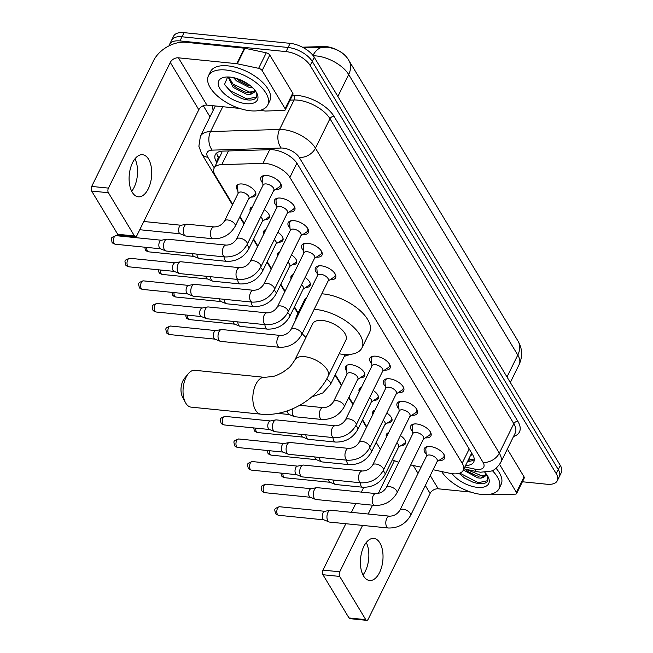 <?xml version="1.0" encoding="UTF-8"?>
<svg xmlns="http://www.w3.org/2000/svg" width="653" height="653" viewBox="0 0 653 653"><rect width="100%" height="100%" fill="white"/><g stroke="black" fill="none" stroke-linecap="round" stroke-linejoin="round"><path stroke-width="0.98" d="M237.839 190.537A10.579 5.175 26.2 0 1 236.655 185.86A10.579 5.175 26.2 0 1 242.206 183.999A10.579 5.175 26.2 0 1 252.401 188.439A10.579 5.175 26.2 0 1 255.633 195.198A10.579 5.175 26.2 0 1 251.201 197.116M250.295 211.131A10.579 5.175 26.2 0 1 250.27 208.446A10.579 5.175 26.2 0 1 252.409 206.821M263.91 233.725A10.579 5.175 26.2 0 1 263.885 231.031A10.579 5.175 26.2 0 1 266.032 229.415M277.525 256.311A10.579 5.175 26.2 0 1 277.501 253.625A10.579 5.175 26.2 0 1 279.647 252.001M291.14 278.896A10.579 5.175 26.2 0 1 291.124 276.211A10.579 5.175 26.2 0 1 293.262 274.595M346.776 371.247A10.579 5.175 26.2 0 1 345.592 366.57A10.579 5.175 26.2 0 1 351.151 364.717A10.579 5.175 26.2 0 1 361.338 369.149A10.579 5.175 26.2 0 1 364.57 375.908A10.579 5.175 26.2 0 1 360.138 377.826M359.232 391.841A10.579 5.175 26.2 0 1 359.207 389.155A10.579 5.175 26.2 0 1 361.354 387.539M372.847 414.435A10.579 5.175 26.2 0 1 372.822 411.749A10.579 5.175 26.2 0 1 374.969 410.125M386.462 437.02A10.579 5.175 26.2 0 1 386.445 434.335A10.579 5.175 26.2 0 1 388.584 432.71M262.8 183.134A11.248 5.51 26.2 0 1 260.955 177.461A11.248 5.51 26.2 0 1 266.865 175.486A11.248 5.51 26.2 0 1 277.705 180.204A11.248 5.51 26.2 0 1 281.141 187.395A11.248 5.51 26.2 0 1 275.517 189.394M276.415 205.728A11.248 5.51 26.2 0 1 274.57 200.047A11.248 5.51 26.2 0 1 280.48 198.079A11.248 5.51 26.2 0 1 291.32 202.797A11.248 5.51 26.2 0 1 294.756 209.988A11.248 5.51 26.2 0 1 289.132 211.98M290.038 228.313A11.248 5.51 26.2 0 1 288.185 222.64A11.248 5.51 26.2 0 1 294.095 220.665A11.248 5.51 26.2 0 1 304.943 225.383A11.248 5.51 26.2 0 1 308.379 232.574A11.248 5.51 26.2 0 1 302.755 234.574M303.653 250.907A11.248 5.51 26.2 0 1 301.8 245.226A11.248 5.51 26.2 0 1 307.718 243.259A11.248 5.51 26.2 0 1 318.558 247.977A11.248 5.51 26.2 0 1 321.994 255.16A11.248 5.51 26.2 0 1 316.37 257.16M317.268 273.493A11.248 5.51 26.2 0 1 315.423 267.82A11.248 5.51 26.2 0 1 321.333 265.844A11.248 5.51 26.2 0 1 332.173 270.562A11.248 5.51 26.2 0 1 335.609 277.754A11.248 5.51 26.2 0 1 329.985 279.753M371.737 363.852A11.248 5.51 26.2 0 1 369.892 358.171A11.248 5.51 26.2 0 1 375.801 356.203A11.248 5.51 26.2 0 1 386.641 360.921A11.248 5.51 26.2 0 1 390.078 368.104A11.248 5.51 26.2 0 1 384.454 370.104M385.36 386.437A11.248 5.51 26.2 0 1 383.507 380.764A11.248 5.51 26.2 0 1 389.417 378.789A11.248 5.51 26.2 0 1 400.265 383.507A11.248 5.51 26.2 0 1 403.701 390.698A11.248 5.51 26.2 0 1 398.077 392.698M398.975 409.023A11.248 5.51 26.2 0 1 397.122 403.35A11.248 5.51 26.2 0 1 403.04 401.375A11.248 5.51 26.2 0 1 413.88 406.093A11.248 5.51 26.2 0 1 417.316 413.284A11.248 5.51 26.2 0 1 411.692 415.284M412.59 431.617A11.248 5.51 26.2 0 1 410.745 425.936A11.248 5.51 26.2 0 1 416.655 423.968A11.248 5.51 26.2 0 1 427.495 428.686A11.248 5.51 26.2 0 1 430.931 435.877A11.248 5.51 26.2 0 1 425.307 437.869M426.205 454.202A11.248 5.51 26.2 0 1 424.36 448.529A11.248 5.51 26.2 0 1 430.27 446.554A11.248 5.51 26.2 0 1 441.118 451.272A11.248 5.51 26.2 0 1 444.554 458.463A11.248 5.51 26.2 0 1 438.93 460.463M433.102 469.727L449.786 473.278A19.827 9.705 -153.8 0 0 452.807 473.76A19.827 9.705 -153.8 0 0 463.222 470.282A19.827 9.705 -153.8 0 0 462.185 463.214L289.883 177.404A19.827 9.705 -153.8 0 0 262.963 163.372L221.767 164.621A19.827 9.705 -153.8 0 0 214.143 168.205A19.827 9.705 -153.8 0 0 215.18 175.273L232.713 204.348M471.368 452.57A19.827 9.705 26.2 0 1 470.862 454.766L463.222 470.282M348.465 59.831L348.057 59.162A17.851 8.734 -153.8 0 0 323.831 46.534L302.429 47.187M410.713 464.96L421.095 467.173M392.396 459.671A19.827 9.705 -153.8 0 0 398.771 462.275M240.01 216.461L244.23 223.457M253.625 239.047L257.845 246.042M267.248 261.641L271.46 268.636M280.863 284.226L285.083 291.222M294.479 306.812L298.143 312.893M335.332 374.585L341.65 385.058M348.947 397.171L353.167 404.166M362.57 419.765L366.782 426.76M376.185 442.35L380.405 449.346M386.805 413.023A10.579 5.175 26.2 0 1 391.808 421.087A10.579 5.175 26.2 0 1 387.376 423.005M373.181 390.437A10.579 5.175 26.2 0 1 378.185 398.493A10.579 5.175 26.2 0 1 373.753 400.411M350.008 354.383A10.579 5.175 26.2 0 1 346.523 355.232M305.098 277.492A10.579 5.175 26.2 0 1 310.102 285.549A10.579 5.175 26.2 0 1 305.669 287.467M291.483 254.899A10.579 5.175 26.2 0 1 296.486 262.963A10.579 5.175 26.2 0 1 292.054 264.881M277.86 232.313A10.579 5.175 26.2 0 1 282.863 240.377A10.579 5.175 26.2 0 1 278.431 242.287M264.245 209.719A10.579 5.175 26.2 0 1 269.248 217.784A10.579 5.175 26.2 0 1 264.816 219.702M400.42 435.616A10.579 5.175 26.2 0 1 405.423 443.673A10.579 5.175 26.2 0 1 400.991 445.591M169.119 45.792A19.827 9.705 26.2 0 1 169.56 44.404A19.827 9.705 26.2 0 1 179.975 40.927L286.063 51.611L288.095 47.481A19.827 9.705 26.2 0 1 312.224 61.398L558.274 469.548A19.827 9.705 26.2 0 1 559.311 476.617A19.827 9.705 26.2 0 0 558.274 469.548L312.224 61.398A19.827 9.705 26.2 0 0 288.095 47.481L182.016 36.788L288.095 47.481L290.136 43.343A19.827 9.705 26.2 0 1 314.256 57.26L560.307 465.409A19.827 9.705 26.2 0 1 561.351 472.478L557.278 480.755A19.827 9.705 26.2 0 1 546.863 484.232L522.4 481.767M169.56 44.404L171.592 40.266A19.827 9.705 26.2 0 1 182.016 36.788A19.827 9.705 26.2 0 0 171.592 40.266L173.633 36.127A19.827 9.705 26.2 0 1 184.048 32.65L290.136 43.343M465.581 465.491A19.827 9.705 -153.8 0 0 473.776 461.9A19.827 9.705 -153.8 0 0 472.731 454.831L297.229 163.707A19.827 9.705 -153.8 0 0 270.309 149.676L222.934 151.112A19.827 9.705 -153.8 0 0 215.31 154.696A19.827 9.705 -153.8 0 0 216.355 161.764L216.878 162.646M474.282 459.573A19.827 9.705 26.2 0 1 467.621 461.353M286.063 51.611A19.827 9.705 26.2 0 1 310.191 65.537L556.234 473.686A19.827 9.705 26.2 0 1 557.278 480.755M209.988 116.814L203.303 105.721M218.918 158.508L218.388 157.626A19.827 9.705 26.2 0 1 216.837 152.884M492.28 470.576A33.05 16.178 26.2 0 1 499.055 488.664A33.05 16.178 26.2 0 1 481.685 494.46A33.05 16.178 26.2 0 1 441.657 471.548M496.06 468.307A33.05 16.178 26.2 0 1 501.088 484.526L499.055 488.664M484.828 472.323A21.549 10.546 26.2 0 1 488.011 476.641A21.549 10.546 26.2 0 1 477.408 487.367A21.549 10.546 26.2 0 1 452.162 473.686M459.075 473.36L464.618 478.061L473.245 482.338L477.449 483.408C482.477 484.2 485.84 483.498 487.546 481.31L487.456 475.678M464.895 469.074L468.381 471.85L475.71 475.515L478.429 476.217L485.554 474.976M463.361 470.005L477.621 477.857L480.518 478.143A14.937 7.314 26.2 0 0 485.342 475.498A14.937 7.314 26.2 0 0 485.701 473.303M487.171 475.229L480.518 478.143M468.021 471.605L476.151 475.653M464.463 477.955L473.254 482.338M466.438 469.401L483.024 476.339M459.81 473.115L478.306 482.714L487.856 480.632M366.26 542.512A21.149 11.174 -84.2 0 1 362.995 574.958M363.566 576.003A21.149 11.174 95.8 0 0 369.59 580.501A21.149 11.174 95.8 0 0 381.67 566.886A21.149 11.174 95.8 0 0 379.858 542.904A21.149 11.174 95.8 0 0 373.834 538.407A21.149 11.174 95.8 0 0 361.754 552.022A21.149 11.174 95.8 0 0 363.566 576.003M499.61 464.479L516.425 492.378L524.057 476.861A3.306 1.616 26.2 0 1 524.237 478.037L516.596 493.554A3.306 1.616 -153.8 0 0 516.425 492.378M507.332 449.109L524.057 476.861M366.692 620.35L349.943 618.66A3.306 1.747 -84.2 0 1 349.004 617.958L365.753 619.648A3.306 1.747 95.8 0 0 366.692 620.35A3.306 1.747 95.8 0 0 368.259 619.101L430.098 493.415A6.612 4.587 148.9 0 1 438.228 488.803L470.829 492.093M322.949 574.738A3.306 1.747 -84.2 0 1 322.99 570.118L339.74 571.799A3.306 1.747 95.8 0 0 339.699 576.428L322.949 574.738L349.004 617.958M363.737 487.318L361.37 492.117M355.771 503.512L351.428 512.327M345.821 523.722L322.99 570.118M339.699 576.428L365.753 619.648M339.74 571.799L362.57 525.412M368.178 514.017L372.52 505.193M378.307 493.431L394.436 460.651M490.901 494.109L496.615 494.688A3.306 1.616 -153.8 0 0 497.08 494.705L515.331 494.15A3.306 1.616 -153.8 0 0 516.596 493.554M225.807 70.002A33.05 16.178 26.2 0 1 257.657 83.862A33.05 16.178 26.2 0 1 267.754 104.978A33.05 16.178 26.2 0 1 250.385 110.773A33.05 16.178 26.2 0 1 218.535 96.922A33.05 16.178 26.2 0 1 208.446 75.797A33.05 16.178 26.2 0 1 225.807 70.002M208.446 75.797L210.478 71.659A33.05 16.178 26.2 0 1 227.84 65.863A33.05 16.178 26.2 0 1 259.698 79.723A33.05 16.178 26.2 0 1 269.787 100.848L267.754 104.978M246.108 103.68A21.549 10.546 26.2 0 1 221.424 90.726A21.549 10.546 26.2 0 1 224.705 77.201A21.549 10.546 26.2 0 1 230.085 77.095A21.549 10.546 26.2 0 1 256.711 92.955A21.549 10.546 26.2 0 1 246.108 103.68M227.644 76.972L224.518 84.441L233.317 94.375L241.945 98.652L246.148 99.721C251.176 100.513 254.548 99.811 256.245 97.623L256.156 91.991M228.811 76.997L233.97 85.731L237.08 88.163L244.41 91.828L247.136 92.53L254.254 91.289M228.158 76.981L233.162 87.371L246.328 94.171L249.217 94.456A14.937 7.314 26.2 0 0 254.05 91.812A14.937 7.314 26.2 0 0 254.409 89.616M236.394 78.401L240.312 81.592L247.642 85.257L250.719 86.025M233.513 77.65L236.394 80.801L249.56 87.608L252.784 87.877M255.87 91.542L249.217 94.456M239.953 81.347L248.083 85.404M236.721 87.918L244.851 91.967M233.162 94.269L241.953 98.652M238.149 78.98L249.168 84.817M230.264 81.323L232.901 83.919L250.238 92.457L251.723 92.661M224.526 84.474L229.668 90.489L247.005 99.027L256.564 96.946M185.428 402.517L182.522 397.024A11.901 6.285 -84.2 0 1 184.391 378.495L188.325 373.696A18.504 9.779 95.8 0 0 185.428 402.517A18.504 9.779 95.8 0 0 185.811 403.203A18.504 9.779 95.8 0 0 191.076 407.129L260.874 414.165A18.504 9.779 -84.2 0 1 255.601 410.231A18.504 9.779 -84.2 0 1 254.009 389.245A18.504 9.779 -84.2 0 1 264.579 377.336L194.79 370.3A18.504 9.779 95.8 0 0 188.325 373.696M294.895 359.917A18.504 9.06 -153.8 0 1 304.616 356.677A18.504 9.06 -153.8 0 1 327.129 369.671A18.504 9.06 -153.8 0 1 328.108 376.267L345.919 340.058A18.504 9.06 -153.8 0 0 340.27 328.23A18.504 9.06 -153.8 0 0 322.435 320.468A18.504 9.06 -153.8 0 0 312.705 323.717L294.895 359.917C291.744 364.839 289.557 367.615 288.332 368.243L282.659 372.422L276.407 375.451L273.419 376.422L264.579 377.336M314.166 309.326A36.356 17.794 26.2 0 1 315.799 309.457A36.356 17.794 26.2 0 1 350.832 324.704A36.356 17.794 26.2 0 1 361.933 347.935A36.356 17.794 26.2 0 1 342.833 354.31A36.356 17.794 26.2 0 1 339.16 353.795M321.798 293.809A36.356 17.794 26.2 0 1 323.431 293.94A36.356 17.794 26.2 0 1 358.464 309.187A36.356 17.794 26.2 0 1 369.574 332.418L361.933 347.935M305.947 337.454A36.356 17.794 26.2 0 1 302.2 333.65M295.76 319.774A36.356 17.794 26.2 0 1 296.691 315.832A36.356 17.794 26.2 0 1 299.245 312.697M296.691 315.832L304.331 300.315A36.356 17.794 26.2 0 1 306.886 297.18M437.061 461.671L442.905 457.884A9.917 4.849 -153.8 0 0 443.86 456.839A9.917 4.849 -153.8 0 0 443.779 454.17M437.249 461.296A5.95 2.914 -153.8 0 0 435.429 457.492A5.95 2.914 -153.8 0 0 429.698 454.994A5.95 2.914 -153.8 0 0 426.572 456.039L399.897 510.246A5.95 2.914 -153.8 0 1 403.023 509.201A5.95 2.914 -153.8 0 1 410.117 513.152A5.95 2.914 -153.8 0 1 410.574 515.503L437.249 461.296M389.58 516.172A5.95 3.143 -84.2 0 0 386.225 519.829A5.95 3.143 -84.2 0 0 386.56 526.506A5.95 3.143 -84.2 0 0 386.69 526.751A5.95 3.143 -84.2 0 0 388.388 528.008L329.536 522.082A5.95 3.143 -84.2 0 1 329.055 521.959A5.95 3.143 -84.2 0 1 327.839 520.816A5.95 3.143 -84.2 0 1 327.92 512.491A5.95 3.143 -84.2 0 1 330.23 510.262A5.95 3.143 -84.2 0 1 330.728 510.246L389.58 516.172C393.906 516.09 397.351 514.115 399.897 510.246M329.055 521.959L323.774 519.788A4.293 2.269 -84.2 0 1 322.892 518.964A4.293 2.269 -84.2 0 1 322.949 512.948A4.293 2.269 -84.2 0 1 324.623 511.34L330.23 510.262M428.229 446.521A9.917 4.849 -153.8 0 0 426.066 448.08A9.917 4.849 -153.8 0 0 425.821 449.484L426.385 456.414M423.446 439.077L429.282 435.298A9.917 4.849 -153.8 0 0 430.245 434.253A9.917 4.849 -153.8 0 0 430.164 431.576M423.634 438.702A5.95 2.914 -153.8 0 0 421.814 434.906A5.95 2.914 -153.8 0 0 416.083 432.408A5.95 2.914 -153.8 0 0 412.957 433.453L386.282 487.66A5.95 2.914 -153.8 0 1 389.408 486.616A5.95 2.914 -153.8 0 1 396.493 490.558A5.95 2.914 -153.8 0 1 396.959 492.909L423.634 438.702M375.957 493.586A5.95 3.143 -84.2 0 0 372.61 497.243A5.95 3.143 -84.2 0 0 372.936 503.92A5.95 3.143 -84.2 0 0 373.075 504.157A5.95 3.143 -84.2 0 0 374.765 505.422L315.913 499.496A5.95 3.143 -84.2 0 1 315.44 499.374A5.95 3.143 -84.2 0 1 314.224 498.231A5.95 3.143 -84.2 0 1 314.305 489.905A5.95 3.143 -84.2 0 1 316.615 487.677A5.95 3.143 -84.2 0 1 317.113 487.652L375.957 493.586C380.291 493.505 383.735 491.529 386.282 487.66M315.44 499.374L310.151 497.194A4.293 2.269 -84.2 0 1 309.277 496.37A4.293 2.269 -84.2 0 1 309.334 490.362A4.293 2.269 -84.2 0 1 311.008 488.754L316.615 487.677M414.614 423.928A9.917 4.849 -153.8 0 0 412.451 425.495A9.917 4.849 -153.8 0 0 412.206 426.891L412.769 433.829M409.831 416.492L415.667 412.704A9.917 4.849 -153.8 0 0 416.622 411.659A9.917 4.849 -153.8 0 0 416.549 408.99M410.011 416.116A5.95 2.914 -153.8 0 0 408.198 412.312A5.95 2.914 -153.8 0 0 402.46 409.823A5.95 2.914 -153.8 0 0 399.334 410.859L372.667 465.067A5.95 2.914 -153.8 0 1 375.793 464.022A5.95 2.914 -153.8 0 1 382.878 467.972A5.95 2.914 -153.8 0 1 383.344 470.323L410.011 416.116M362.342 470.993A5.95 3.143 -84.2 0 0 358.995 474.649A5.95 3.143 -84.2 0 0 359.321 481.326A5.95 3.143 -84.2 0 0 359.452 481.571A5.95 3.143 -84.2 0 0 361.15 482.836L302.298 476.902A5.95 3.143 -84.2 0 1 301.817 476.78A5.95 3.143 -84.2 0 1 300.609 475.637A5.95 3.143 -84.2 0 1 300.682 467.311A5.95 3.143 -84.2 0 1 303 465.091A5.95 3.143 -84.2 0 1 303.49 465.067L362.342 470.993C366.676 470.919 370.112 468.944 372.667 465.067M301.817 476.78L296.535 474.609A4.293 2.269 -84.2 0 1 295.662 473.784A4.293 2.269 -84.2 0 1 295.711 467.768A4.293 2.269 -84.2 0 1 297.384 466.16L303 465.091M400.999 401.342A9.917 4.849 -153.8 0 0 398.836 402.909A9.917 4.849 -153.8 0 0 398.591 404.305L399.154 411.235M396.216 393.898L402.052 390.119A9.917 4.849 -153.8 0 0 403.007 389.074A9.917 4.849 -153.8 0 0 402.925 386.405M396.395 393.53A5.95 2.914 -153.8 0 0 394.575 389.727A5.95 2.914 -153.8 0 0 388.845 387.229A5.95 2.914 -153.8 0 0 385.719 388.274L359.044 442.481A5.95 2.914 -153.8 0 1 362.17 441.436A5.95 2.914 -153.8 0 1 369.263 445.379A5.95 2.914 -153.8 0 1 369.72 447.729L396.395 393.53M348.726 448.407A5.95 3.143 -84.2 0 0 345.38 452.064A5.95 3.143 -84.2 0 0 345.706 458.741A5.95 3.143 -84.2 0 0 345.837 458.977A5.95 3.143 -84.2 0 0 347.535 460.243L288.683 454.317A5.95 3.143 -84.2 0 1 288.202 454.194A5.95 3.143 -84.2 0 1 286.985 453.051A5.95 3.143 -84.2 0 1 287.067 444.726A5.95 3.143 -84.2 0 1 289.385 442.497A5.95 3.143 -84.2 0 1 289.875 442.473L348.726 448.407C353.053 448.325 356.497 446.35 359.044 442.481M288.202 454.194L282.92 452.023A4.293 2.269 -84.2 0 1 282.039 451.199A4.293 2.269 -84.2 0 1 282.096 445.183A4.293 2.269 -84.2 0 1 283.769 443.575L289.385 442.497M387.384 378.748A9.917 4.849 -153.8 0 0 385.213 380.315A9.917 4.849 -153.8 0 0 384.968 381.711L385.539 388.649M382.593 371.312L388.429 367.525A9.917 4.849 -153.8 0 0 389.392 366.48A9.917 4.849 -153.8 0 0 389.31 363.811M382.78 370.937A5.95 2.914 -153.8 0 0 380.96 367.133A5.95 2.914 -153.8 0 0 375.23 364.643A5.95 2.914 -153.8 0 0 372.104 365.688L345.429 419.887A5.95 2.914 -153.8 0 1 348.555 418.851A5.95 2.914 -153.8 0 1 355.648 422.793A5.95 2.914 -153.8 0 1 356.105 425.144L382.78 370.937M335.111 425.821A5.95 3.143 -84.2 0 0 331.757 429.47A5.95 3.143 -84.2 0 0 332.083 436.155A5.95 3.143 -84.2 0 0 332.222 436.392A5.95 3.143 -84.2 0 0 333.912 437.657L275.068 431.723A5.95 3.143 -84.2 0 1 274.587 431.609A5.95 3.143 -84.2 0 1 273.37 430.458A5.95 3.143 -84.2 0 1 273.452 422.14A5.95 3.143 -84.2 0 1 275.762 419.912A5.95 3.143 -84.2 0 1 276.26 419.887L335.111 425.821C339.438 425.74 342.882 423.764 345.429 419.887M274.587 431.609L269.297 429.429A4.293 2.269 -84.2 0 1 268.424 428.605A4.293 2.269 -84.2 0 1 268.481 422.597A4.293 2.269 -84.2 0 1 270.154 420.989L275.762 419.912M373.761 356.163A9.917 4.849 -153.8 0 0 371.598 357.73A9.917 4.849 -153.8 0 0 371.353 359.126L371.916 366.055M328.124 280.953L333.961 277.174A9.917 4.849 -153.8 0 0 334.924 276.129A9.917 4.849 -153.8 0 0 334.842 273.46M328.312 280.586A5.95 2.914 -153.8 0 0 326.492 276.782A5.95 2.914 -153.8 0 0 320.762 274.284A5.95 2.914 -153.8 0 0 317.636 275.329L290.96 329.536A5.95 2.914 -153.8 0 1 294.087 328.492A5.95 2.914 -153.8 0 1 301.172 332.434A5.95 2.914 -153.8 0 1 301.637 334.785L328.312 280.586M280.635 335.462A5.95 3.143 -84.2 0 0 277.288 339.119A5.95 3.143 -84.2 0 0 277.615 345.796A5.95 3.143 -84.2 0 0 277.754 346.033A5.95 3.143 -84.2 0 0 279.443 347.298L220.592 341.372A5.95 3.143 -84.2 0 1 220.118 341.25A5.95 3.143 -84.2 0 1 218.902 340.107A5.95 3.143 -84.2 0 1 218.984 331.781A5.95 3.143 -84.2 0 1 221.294 329.553A5.95 3.143 -84.2 0 1 221.791 329.528L280.635 335.462C284.969 335.381 288.414 333.405 290.96 329.536M220.118 341.25L214.829 339.078A4.293 2.269 -84.2 0 1 213.955 338.254A4.293 2.269 -84.2 0 1 214.013 332.238A4.293 2.269 -84.2 0 1 215.686 330.63L221.294 329.553M319.293 265.804A9.917 4.849 -153.8 0 0 317.129 267.371A9.917 4.849 -153.8 0 0 316.885 268.767L317.448 275.705M314.509 258.368L320.345 254.58A9.917 4.849 -153.8 0 0 321.3 253.535A9.917 4.849 -153.8 0 0 321.219 250.866M314.689 257.992A5.95 2.914 -153.8 0 0 312.877 254.188A5.95 2.914 -153.8 0 0 307.139 251.699A5.95 2.914 -153.8 0 0 304.012 252.744L277.345 306.943A5.95 2.914 -153.8 0 1 280.472 305.906A5.95 2.914 -153.8 0 1 287.557 309.849A5.95 2.914 -153.8 0 1 288.022 312.199L314.689 257.992M267.02 312.877A5.95 3.143 -84.2 0 0 263.673 316.525A5.95 3.143 -84.2 0 0 264 323.211A5.95 3.143 -84.2 0 0 264.13 323.447A5.95 3.143 -84.2 0 0 265.828 324.712L206.977 318.778A5.95 3.143 -84.2 0 1 206.495 318.656A5.95 3.143 -84.2 0 1 205.287 317.513A5.95 3.143 -84.2 0 1 205.36 309.196A5.95 3.143 -84.2 0 1 207.678 306.967A5.95 3.143 -84.2 0 1 208.168 306.943L267.02 312.877C271.354 312.795 274.791 310.82 277.345 306.943M206.495 318.656L201.214 316.485A4.293 2.269 -84.2 0 1 200.34 315.66A4.293 2.269 -84.2 0 1 200.389 309.653A4.293 2.269 -84.2 0 1 202.063 308.045L207.678 306.967M305.677 243.218A9.917 4.849 -153.8 0 0 303.514 244.785A9.917 4.849 -153.8 0 0 303.27 246.181L303.833 253.111M300.886 235.782L306.73 231.995A9.917 4.849 -153.8 0 0 307.685 230.95A9.917 4.849 -153.8 0 0 307.604 228.281M301.074 235.406A5.95 2.914 -153.8 0 0 299.254 231.603A5.95 2.914 -153.8 0 0 293.524 229.105A5.95 2.914 -153.8 0 0 290.397 230.15L263.722 284.357A5.95 2.914 -153.8 0 1 266.848 283.312A5.95 2.914 -153.8 0 1 273.942 287.255A5.95 2.914 -153.8 0 1 274.399 289.614L301.074 235.406M253.405 290.283A5.95 3.143 -84.2 0 0 250.058 293.94A5.95 3.143 -84.2 0 0 250.385 300.617A5.95 3.143 -84.2 0 0 250.515 300.862A5.95 3.143 -84.2 0 0 252.213 302.119L193.361 296.193A5.95 3.143 -84.2 0 1 192.88 296.07A5.95 3.143 -84.2 0 1 191.664 294.927A5.95 3.143 -84.2 0 1 191.745 286.602A5.95 3.143 -84.2 0 1 194.055 284.373A5.95 3.143 -84.2 0 1 194.553 284.357L253.405 290.283C257.731 290.201 261.176 288.226 263.722 284.357M192.88 296.07L187.599 293.899A4.293 2.269 -84.2 0 1 186.717 293.075A4.293 2.269 -84.2 0 1 186.774 287.059A4.293 2.269 -84.2 0 1 188.448 285.451L194.055 284.373M292.062 220.632A9.917 4.849 -153.8 0 0 289.891 222.191A9.917 4.849 -153.8 0 0 289.646 223.595L290.218 230.525M287.271 213.188L293.107 209.409A9.917 4.849 -153.8 0 0 294.07 208.364A9.917 4.849 -153.8 0 0 293.989 205.687M287.459 212.813A5.95 2.914 -153.8 0 0 285.639 209.017A5.95 2.914 -153.8 0 0 279.908 206.519A5.95 2.914 -153.8 0 0 276.782 207.564L250.107 261.771A5.95 2.914 -153.8 0 1 253.233 260.727A5.95 2.914 -153.8 0 1 260.327 264.669A5.95 2.914 -153.8 0 1 260.784 267.02L287.459 212.813M239.79 267.697A5.95 3.143 -84.2 0 0 236.435 271.354A5.95 3.143 -84.2 0 0 236.761 278.031A5.95 3.143 -84.2 0 0 236.9 278.268A5.95 3.143 -84.2 0 0 238.59 279.533L179.746 273.607A5.95 3.143 -84.2 0 1 179.265 273.485A5.95 3.143 -84.2 0 1 178.049 272.342A5.95 3.143 -84.2 0 1 178.13 264.016A5.95 3.143 -84.2 0 1 180.44 261.788A5.95 3.143 -84.2 0 1 180.938 261.763L239.79 267.697C244.116 267.616 247.56 265.64 250.107 261.771M179.265 273.485L173.976 271.305A4.293 2.269 -84.2 0 1 173.102 270.481A4.293 2.269 -84.2 0 1 173.159 264.473A4.293 2.269 -84.2 0 1 174.833 262.865L180.44 261.788M278.439 198.039A9.917 4.849 -153.8 0 0 276.276 199.606A9.917 4.849 -153.8 0 0 276.031 201.002L276.594 207.94M273.656 190.603L279.492 186.815A9.917 4.849 -153.8 0 0 280.455 185.77A9.917 4.849 -153.8 0 0 280.374 183.101M273.836 190.227A5.95 2.914 -153.8 0 0 272.023 186.423A5.95 2.914 -153.8 0 0 266.285 183.934A5.95 2.914 -153.8 0 0 263.167 184.97L236.492 239.178A5.95 2.914 -153.8 0 1 239.618 238.133A5.95 2.914 -153.8 0 1 246.703 242.083A5.95 2.914 -153.8 0 1 247.169 244.434L273.836 190.227M226.167 245.104A5.95 3.143 -84.2 0 0 222.82 248.76A5.95 3.143 -84.2 0 0 223.146 255.437A5.95 3.143 -84.2 0 0 223.285 255.682A5.95 3.143 -84.2 0 0 224.975 256.947L166.123 251.013A5.95 3.143 -84.2 0 1 165.65 250.891A5.95 3.143 -84.2 0 1 164.434 249.748A5.95 3.143 -84.2 0 1 164.507 241.422A5.95 3.143 -84.2 0 1 166.825 239.202A5.95 3.143 -84.2 0 1 167.315 239.178L226.167 245.104C230.501 245.03 233.937 243.055 236.492 239.178M165.65 250.891L160.36 248.72A4.293 2.269 -84.2 0 1 159.487 247.895A4.293 2.269 -84.2 0 1 159.544 241.879A4.293 2.269 -84.2 0 1 161.209 240.271L166.825 239.202M264.824 175.453A9.917 4.849 -153.8 0 0 262.661 177.02A9.917 4.849 -153.8 0 0 262.416 178.416L262.979 185.346M398.542 447.174L404.378 443.395A9.917 4.849 -153.8 0 0 405.342 442.35A9.917 4.849 -153.8 0 0 405.57 441.542M360.219 482.738A5.95 3.143 -84.2 0 0 360.962 485.742A5.95 3.143 -84.2 0 0 361.093 485.979A5.95 3.143 -84.2 0 0 362.79 487.244C372.569 487.44 379.964 483.269 384.984 474.731L398.722 446.807A5.95 2.914 -153.8 0 0 396.82 442.93M362.79 487.244L335.658 484.51A5.95 3.143 -84.2 0 1 335.177 484.387A5.95 3.143 -84.2 0 1 333.961 483.244A5.95 3.143 -84.2 0 1 333.087 480.004M335.177 484.387L329.887 482.216A4.293 2.269 -84.2 0 1 329.014 481.392A4.293 2.269 -84.2 0 1 328.426 479.539M388.045 432.915A9.917 4.849 -153.8 0 0 387.547 433.592A9.917 4.849 -153.8 0 0 387.302 434.988L387.327 435.273M384.927 424.589L390.763 420.801A9.917 4.849 -153.8 0 0 391.718 419.757A9.917 4.849 -153.8 0 0 391.955 418.948M346.604 460.153A5.95 3.143 -84.2 0 0 347.347 463.157A5.95 3.143 -84.2 0 0 347.478 463.393A5.95 3.143 -84.2 0 0 349.175 464.658C358.954 464.854 366.349 460.683 371.361 452.145L385.107 424.213A5.95 2.914 -153.8 0 0 383.205 420.344M349.175 464.658L322.035 461.924A5.95 3.143 -84.2 0 1 321.562 461.802A5.95 3.143 -84.2 0 1 320.345 460.659A5.95 3.143 -84.2 0 1 319.464 457.418M321.562 461.802L316.272 459.63A4.293 2.269 -84.2 0 1 315.399 458.806A4.293 2.269 -84.2 0 1 314.811 456.945M374.422 410.321A9.917 4.849 -153.8 0 0 373.924 411.006A9.917 4.849 -153.8 0 0 373.687 412.402L373.704 412.688M371.304 402.003L377.148 398.216A9.917 4.849 -153.8 0 0 378.103 397.171A9.917 4.849 -153.8 0 0 378.34 396.363M332.989 437.559A5.95 3.143 -84.2 0 0 333.724 440.563A5.95 3.143 -84.2 0 0 333.863 440.808A5.95 3.143 -84.2 0 0 335.552 442.065C345.331 442.261 352.734 438.09 357.746 429.56L371.492 401.628A5.95 2.914 -153.8 0 0 369.582 397.75M335.552 442.065L308.42 439.33A5.95 3.143 -84.2 0 1 307.938 439.216A5.95 3.143 -84.2 0 1 306.722 438.073A5.95 3.143 -84.2 0 1 305.849 434.825M307.938 439.216L302.657 437.037A4.293 2.269 -84.2 0 1 301.776 436.212A4.293 2.269 -84.2 0 1 301.188 434.359M360.807 387.735A9.917 4.849 -153.8 0 0 360.309 388.413A9.917 4.849 -153.8 0 0 360.064 389.817L360.089 390.102M357.689 379.409L363.525 375.63A9.917 4.849 -153.8 0 0 364.488 374.585A9.917 4.849 -153.8 0 0 364.725 373.769M357.877 379.034A5.95 2.914 -153.8 0 0 356.056 375.238A5.95 2.914 -153.8 0 0 350.326 372.741A5.95 2.914 -153.8 0 0 347.2 373.785L333.454 401.717A5.95 2.914 -153.8 0 1 336.581 400.673A5.95 2.914 -153.8 0 1 343.666 404.615A5.95 2.914 -153.8 0 1 344.131 406.966L357.877 379.034M299.768 405.284L323.129 407.643A5.95 3.143 -84.2 0 0 319.782 411.3A5.95 3.143 -84.2 0 0 320.109 417.977A5.95 3.143 -84.2 0 0 320.248 418.214A5.95 3.143 -84.2 0 0 321.937 419.479L294.805 416.745A5.95 3.143 -84.2 0 1 294.323 416.622A5.95 3.143 -84.2 0 1 293.107 415.479A5.95 3.143 -84.2 0 1 292.568 408.843M294.323 416.622L289.042 414.451A4.293 2.269 -84.2 0 1 288.161 413.627A4.293 2.269 -84.2 0 1 287.516 410.794M347.192 365.149A9.917 4.849 -153.8 0 0 346.694 365.827A9.917 4.849 -153.8 0 0 346.449 367.223L347.012 374.161M311.767 396.918L322.811 392.943L330.516 384.38L344.253 356.448A5.95 2.914 -153.8 0 0 343.992 354.416M303.221 289.059L309.057 285.271A9.917 4.849 -153.8 0 0 310.02 284.226A9.917 4.849 -153.8 0 0 310.248 283.418M264.898 324.614A5.95 3.143 -84.2 0 0 265.64 327.618A5.95 3.143 -84.2 0 0 265.771 327.863A5.95 3.143 -84.2 0 0 267.469 329.12C277.247 329.316 284.643 325.145 289.663 316.615L303.4 288.683A5.95 2.914 -153.8 0 0 301.498 284.806M267.469 329.12L240.337 326.386A5.95 3.143 -84.2 0 1 239.855 326.271A5.95 3.143 -84.2 0 1 238.639 325.129A5.95 3.143 -84.2 0 1 237.765 321.88M239.855 326.271L234.566 324.092A4.293 2.269 -84.2 0 1 233.692 323.268A4.293 2.269 -84.2 0 1 233.105 321.415M292.724 274.791A9.917 4.849 -153.8 0 0 292.226 275.468A9.917 4.849 -153.8 0 0 291.981 276.872L292.005 277.158M289.606 266.465L295.442 262.686A9.917 4.849 -153.8 0 0 296.397 261.641A9.917 4.849 -153.8 0 0 296.633 260.825M251.283 302.029A5.95 3.143 -84.2 0 0 252.025 305.033A5.95 3.143 -84.2 0 0 252.156 305.269A5.95 3.143 -84.2 0 0 253.854 306.535C263.632 306.73 271.028 302.559 276.039 294.021L289.785 266.089A5.95 2.914 -153.8 0 0 287.883 262.22M253.854 306.535L226.713 303.8A5.95 3.143 -84.2 0 1 226.24 303.678A5.95 3.143 -84.2 0 1 225.024 302.535A5.95 3.143 -84.2 0 1 224.142 299.294M226.24 303.678L220.951 301.506A4.293 2.269 -84.2 0 1 220.077 300.682A4.293 2.269 -84.2 0 1 219.49 298.821M279.1 252.205A9.917 4.849 -153.8 0 0 278.602 252.882A9.917 4.849 -153.8 0 0 278.366 254.278L278.382 254.564M275.982 243.879L281.827 240.092A9.917 4.849 -153.8 0 0 282.782 239.047A9.917 4.849 -153.8 0 0 283.018 238.239M237.668 279.443A5.95 3.143 -84.2 0 0 238.402 282.439A5.95 3.143 -84.2 0 0 238.541 282.684A5.95 3.143 -84.2 0 0 240.231 283.949C250.009 284.145 257.413 279.974 262.424 271.436L276.17 243.504A5.95 2.914 -153.8 0 0 274.26 239.627M240.231 283.949L213.098 281.214A5.95 3.143 -84.2 0 1 212.617 281.092A5.95 3.143 -84.2 0 1 211.401 279.949A5.95 3.143 -84.2 0 1 210.527 276.709M212.617 281.092L207.336 278.921A4.293 2.269 -84.2 0 1 206.454 278.088A4.293 2.269 -84.2 0 1 205.866 276.235M265.485 229.611A9.917 4.849 -153.8 0 0 264.987 230.297A9.917 4.849 -153.8 0 0 264.743 231.693L264.767 231.978M262.367 221.285L268.203 217.506A9.917 4.849 -153.8 0 0 269.167 216.461A9.917 4.849 -153.8 0 0 269.403 215.653M224.044 256.849A5.95 3.143 -84.2 0 0 224.787 259.853A5.95 3.143 -84.2 0 0 224.926 260.09A5.95 3.143 -84.2 0 0 226.615 261.355C236.394 261.551 243.789 257.38 248.809 248.842L262.555 220.918A5.95 2.914 -153.8 0 0 260.645 217.041M226.615 261.355L199.483 258.621A5.95 3.143 -84.2 0 1 199.002 258.498A5.95 3.143 -84.2 0 1 197.786 257.355A5.95 3.143 -84.2 0 1 196.912 254.115M199.002 258.498L193.721 256.327A4.293 2.269 -84.2 0 1 192.839 255.503A4.293 2.269 -84.2 0 1 192.251 253.65M251.87 207.025A9.917 4.849 -153.8 0 0 251.372 207.703A9.917 4.849 -153.8 0 0 251.127 209.099L251.152 209.384M248.752 198.7L254.588 194.912A9.917 4.849 -153.8 0 0 255.543 193.868A9.917 4.849 -153.8 0 0 255.78 193.059M248.932 198.324A5.95 2.914 -153.8 0 0 247.12 194.521A5.95 2.914 -153.8 0 0 241.381 192.031A5.95 2.914 -153.8 0 0 238.255 193.076L224.518 221A5.95 2.914 -153.8 0 1 227.644 219.963A5.95 2.914 -153.8 0 1 234.729 223.906A5.95 2.914 -153.8 0 1 235.194 226.256L248.932 198.324M214.192 226.926A5.95 3.143 -84.2 0 0 210.846 230.582A5.95 3.143 -84.2 0 0 211.172 237.268A5.95 3.143 -84.2 0 0 211.303 237.504A5.95 3.143 -84.2 0 0 213 238.769L185.86 236.035A5.95 3.143 -84.2 0 1 185.387 235.913A5.95 3.143 -84.2 0 1 184.17 234.77A5.95 3.143 -84.2 0 1 184.244 226.444A5.95 3.143 -84.2 0 1 186.562 224.216A5.95 3.143 -84.2 0 1 187.06 224.191L214.192 226.926C218.526 226.852 221.963 224.877 224.518 221M185.387 235.913L180.097 233.741A4.293 2.269 -84.2 0 1 179.224 232.917A4.293 2.269 -84.2 0 1 179.281 226.901A4.293 2.269 -84.2 0 1 180.946 225.293L186.562 224.216M238.255 184.432A9.917 4.849 -153.8 0 0 237.757 185.117A9.917 4.849 -153.8 0 0 237.512 186.513L238.076 193.443M134.959 158.834A21.149 11.174 -84.2 0 1 131.694 191.272M132.273 192.317A21.149 11.174 95.8 0 0 138.297 196.814A21.149 11.174 95.8 0 0 150.378 183.199A21.149 11.174 95.8 0 0 148.558 159.218A21.149 11.174 95.8 0 0 142.534 154.72A21.149 11.174 95.8 0 0 130.453 168.335A21.149 11.174 95.8 0 0 132.273 192.317M262.139 70.565A3.306 1.616 -153.8 0 0 258.629 68.328L237.3 63.782A3.306 1.616 -153.8 0 0 236.802 63.7L244.434 48.183A3.306 1.616 26.2 0 1 244.94 48.265L266.261 52.811A3.306 1.616 26.2 0 1 269.779 55.048L262.139 70.565L285.124 108.692L292.764 93.175A3.306 1.616 26.2 0 1 292.936 94.35L285.296 109.867A3.306 1.616 -153.8 0 0 285.124 108.692M269.779 55.048L292.764 93.175M244.434 48.183L186.056 42.306A26.438 18.341 -31.1 0 0 153.537 60.745L91.689 186.431L108.447 188.113L170.286 62.427A6.612 4.587 148.9 0 1 178.416 57.823L236.802 63.7M135.4 236.664L118.642 234.974A3.306 1.747 -84.2 0 1 117.703 234.272L134.453 235.962A3.306 1.747 95.8 0 0 135.4 236.664A3.306 1.747 95.8 0 0 136.959 235.415L198.806 109.728A6.612 4.587 148.9 0 1 206.928 105.117L239.537 108.406M108.447 188.113A3.306 1.747 95.8 0 0 108.398 192.741L91.649 191.051L117.703 234.272M91.649 191.051A3.306 1.747 -84.2 0 1 91.689 186.431M108.398 192.741L134.453 235.962M259.6 110.422L265.314 111.002A3.306 1.616 -153.8 0 0 265.779 111.018L284.031 110.463A3.306 1.616 -153.8 0 0 285.296 109.867M470.47 455.565A6.612 3.232 -153.8 0 0 471.988 453.59M323.831 46.534L323.553 47.098M217.776 156.508A19.827 13.754 -31.1 0 0 219.555 157.21M469.066 458.422A19.827 7.934 102 0 0 470.854 459.426L468.781 458.986M469.197 448.962L462.185 463.214M228.493 150.949L221.767 164.621M269.697 149.692L262.963 163.372M296.895 163.16L289.883 177.404M303.416 47.71L327.431 47.212C337.74 48.893 344.915 53.358 348.947 60.607A23.133 16.047 148.9 0 1 348.678 74.515A26.438 12.938 -153.8 0 0 316.509 55.962A26.438 12.938 -153.8 0 0 313.277 55.807M323.945 47.089A23.133 14.831 88.3 0 0 312.983 55.423M506.997 376.977L517.788 355.044A23.133 16.047 -31.1 0 0 518.058 341.135C522.392 348.58 522.767 356.358 519.176 364.472A26.438 12.938 -153.8 0 0 517.788 355.044L348.678 74.515L337.887 96.448M314.256 57.26L310.191 65.537M560.307 465.409L556.234 473.686M184.048 32.65L179.975 40.927M464.854 466.977L474.788 469.091A13.223 6.473 -153.8 0 0 476.804 469.409A13.223 6.473 -153.8 0 0 483.057 462.381L299.196 157.389A13.223 6.473 -153.8 0 0 283.108 148.109A13.223 6.473 -153.8 0 0 281.247 148.035L212.233 150.133A13.223 6.473 -153.8 0 0 207.85 157.234L214.29 167.911M215.417 105.974A26.438 12.938 -153.8 0 0 214.894 106.855L200.381 136.338A26.438 12.938 26.2 0 1 210.544 131.563L279.557 129.465A26.438 12.938 26.2 0 1 283.288 129.612A26.438 12.938 26.2 0 1 315.456 148.174L499.308 453.166A26.438 12.938 26.2 0 1 500.704 462.585L515.209 433.102A26.438 12.938 -153.8 0 0 513.821 423.683L329.961 118.691A26.438 12.938 -153.8 0 0 297.792 100.129A26.438 12.938 -153.8 0 0 294.062 99.982L290.103 100.105M292.43 95.379L293.638 95.346A29.744 14.554 26.2 0 1 334.026 116.381L517.886 421.373A3.306 2.294 -31.1 0 0 513.821 423.683L499.308 453.166A13.223 9.175 148.9 0 1 483.057 462.381M293.638 95.346A3.306 2.122 -91.7 0 1 294.062 99.982L279.557 129.465A13.223 8.473 88.3 0 0 281.247 148.035M517.886 421.373A29.744 14.554 26.2 0 1 513.536 436.498M213.221 110.259A29.744 14.554 26.2 0 1 212.454 105.672M299.196 157.389A13.223 9.175 148.9 0 0 315.456 148.174L329.961 118.691A3.306 2.294 -31.1 0 1 334.026 116.381M212.233 150.133A13.223 8.473 88.3 0 1 210.544 131.563L222.771 106.717M207.85 157.234A13.223 9.175 148.9 0 1 201.622 153.716L232.452 204.871M474.788 469.091A13.223 5.289 102 0 0 477.123 471.678L463.924 468.862M470.576 461.091L468.013 460.553M218.388 157.626L216.355 161.764M413.276 465.507L418.034 473.392M425.332 485.505L430.098 493.415M430.237 475.547L438.228 488.803M279.533 506.744C273.215 508.965 274.799 509.193 275.419 513.242C275.533 513.96 276.619 514.646 278.668 515.299A4.293 2.269 -84.2 0 1 277.443 514.384A4.293 2.269 -84.2 0 1 277.076 509.511A4.293 2.269 -84.2 0 1 279.533 506.744L324.802 511.307M275.419 513.242A4.293 2.979 -31.1 0 0 277.443 514.384M265.91 484.159C259.592 486.379 261.184 486.607 261.804 490.648C261.918 491.366 262.996 492.052 265.053 492.705A4.293 2.269 -84.2 0 1 263.828 491.791A4.293 2.269 -84.2 0 1 263.461 486.918A4.293 2.269 -84.2 0 1 265.91 484.159L311.187 488.722M261.804 490.648A4.293 2.979 -31.1 0 0 263.828 491.791M252.295 461.565C245.977 463.785 247.569 464.022 248.181 468.062C248.295 468.781 249.381 469.466 251.429 470.119A4.293 2.269 -84.2 0 1 250.205 469.205A4.293 2.269 -84.2 0 1 249.838 464.332A4.293 2.269 -84.2 0 1 252.295 461.565L297.564 466.128M248.181 468.062A4.293 2.979 -31.1 0 0 250.205 469.205M238.68 438.979C232.362 441.199 233.954 441.428 234.566 445.468C234.68 446.187 235.766 446.872 237.814 447.525A4.293 2.269 -84.2 0 1 236.59 446.611A4.293 2.269 -84.2 0 1 236.223 441.746A4.293 2.269 -84.2 0 1 238.68 438.979L283.949 443.542M234.566 445.468A4.293 2.979 -31.1 0 0 236.59 446.611M225.056 416.385C218.739 418.614 220.33 418.842 220.951 422.883C221.065 423.601 222.151 424.287 224.199 424.94A4.293 2.269 -84.2 0 1 222.975 424.026A4.293 2.269 -84.2 0 1 222.608 419.153A4.293 2.269 -84.2 0 1 225.056 416.385L270.334 420.948M220.951 422.883A4.293 2.979 -31.1 0 0 222.975 424.026M170.588 326.035C164.27 328.255 165.862 328.483 166.482 332.524C166.597 333.242 167.674 333.928 169.731 334.581A4.293 2.269 -84.2 0 1 168.507 333.667A4.293 2.269 -84.2 0 1 168.139 328.802A4.293 2.269 -84.2 0 1 170.588 326.035L215.865 330.598M166.482 332.524A4.293 2.979 -31.1 0 0 168.507 333.667M156.973 303.441C150.655 305.661 152.247 305.898 152.859 309.938C152.973 310.657 154.059 311.342 156.108 311.995A4.293 2.269 -84.2 0 1 154.883 311.081A4.293 2.269 -84.2 0 1 154.516 306.208A4.293 2.269 -84.2 0 1 156.973 303.441L202.242 308.004M152.859 309.938A4.293 2.979 -31.1 0 0 154.883 311.081M143.358 280.855C137.04 283.076 138.632 283.304 139.244 287.353C139.358 288.071 140.444 288.757 142.493 289.401A4.293 2.269 -84.2 0 1 141.268 288.495A4.293 2.269 -84.2 0 1 140.901 283.622A4.293 2.269 -84.2 0 1 143.358 280.855L188.627 285.418M139.244 287.353A4.293 2.979 -31.1 0 0 141.268 288.495M129.735 258.27C123.417 260.49 125.009 260.718 125.629 264.759C125.743 265.477 126.821 266.163 128.878 266.816A4.293 2.269 -84.2 0 1 127.653 265.902A4.293 2.269 -84.2 0 1 127.286 261.029A4.293 2.269 -84.2 0 1 129.735 258.27L175.012 262.832M125.629 264.759A4.293 2.979 -31.1 0 0 127.653 265.902M116.12 235.676C109.802 237.896 111.394 238.133 112.006 242.173C112.128 242.892 113.206 243.577 115.254 244.23A4.293 2.269 -84.2 0 1 114.038 243.316A4.293 2.269 -84.2 0 1 113.663 238.443A4.293 2.269 -84.2 0 1 116.12 235.676L161.389 240.239M112.006 242.173A4.293 2.979 -31.1 0 0 114.038 243.316M280.937 473.09L281.541 475.67C281.655 476.388 282.733 477.074 284.79 477.727A4.293 2.269 -84.2 0 1 283.565 476.812A4.293 2.269 -84.2 0 1 282.953 473.294M281.541 475.67A4.293 2.979 -31.1 0 0 283.565 476.812M384.984 474.731A5.95 2.914 -153.8 0 0 384.519 472.38A5.95 2.914 -153.8 0 0 383.066 470.854M267.322 450.505L267.918 453.076C268.04 453.802 269.118 454.488 271.166 455.133A4.293 2.269 -84.2 0 1 269.95 454.227A4.293 2.269 -84.2 0 1 269.338 450.701M267.918 453.076A4.293 2.979 -31.1 0 0 269.95 454.227M371.361 452.145A5.95 2.914 -153.8 0 0 370.904 449.795A5.95 2.914 -153.8 0 0 369.451 448.268M253.699 427.911L254.303 430.49C254.417 431.209 255.503 431.894 257.551 432.547A4.293 2.269 -84.2 0 1 256.327 431.633A4.293 2.269 -84.2 0 1 255.715 428.115M254.303 430.49A4.293 2.979 -31.1 0 0 256.327 431.633M357.746 429.56A5.95 2.914 -153.8 0 0 357.289 427.209A5.95 2.914 -153.8 0 0 355.836 425.674M330.516 384.38A5.95 2.914 -153.8 0 0 330.051 382.029A5.95 2.914 -153.8 0 0 326.557 379.189M185.615 314.966L186.219 317.546C186.334 318.264 187.411 318.95 189.468 319.603A4.293 2.269 -84.2 0 1 188.244 318.688A4.293 2.269 -84.2 0 1 187.631 315.17M186.219 317.546A4.293 2.979 -31.1 0 0 188.244 318.688M289.663 316.615A5.95 2.914 -153.8 0 0 289.197 314.256A5.95 2.914 -153.8 0 0 287.744 312.73M172 292.381L172.596 294.96C172.71 295.678 173.796 296.364 175.845 297.017A4.293 2.269 -84.2 0 1 174.629 296.103A4.293 2.269 -84.2 0 1 174.016 292.585M172.596 294.96A4.293 2.979 -31.1 0 0 174.629 296.103M276.039 294.021A5.95 2.914 -153.8 0 0 275.582 291.671A5.95 2.914 -153.8 0 0 274.129 290.144M158.377 269.787L158.981 272.366C159.095 273.085 160.181 273.77 162.23 274.423A4.293 2.269 -84.2 0 1 161.005 273.509A4.293 2.269 -84.2 0 1 160.393 269.991M158.981 272.366A4.293 2.979 -31.1 0 0 161.005 273.509M262.424 271.436A5.95 2.914 -153.8 0 0 261.967 269.085A5.95 2.914 -153.8 0 0 260.514 267.55M144.762 247.201L145.366 249.781C145.48 250.499 146.566 251.185 148.615 251.838A4.293 2.269 -84.2 0 1 147.39 250.923A4.293 2.269 -84.2 0 1 146.778 247.405M145.366 249.781A4.293 2.979 -31.1 0 0 147.39 250.923M248.809 248.842A5.95 2.914 -153.8 0 0 248.344 246.491A5.95 2.914 -153.8 0 0 246.891 244.965M170.286 62.427L198.806 109.728M178.416 57.823L206.928 105.117M244.94 48.265L237.3 63.782M258.629 68.328L266.261 52.811M473.996 459.924L470.854 459.426M221.865 152.516L214.143 168.205M348.947 60.607L518.058 341.135M519.176 364.472L510.32 382.478M477.123 471.678L480.567 472.217L490.95 471.115C493.848 470.658 497.096 467.809 500.704 462.585M200.381 136.338L198.879 146.272L201.622 153.716M239.757 216.976L243.969 223.971M253.372 239.569L257.592 246.565M266.987 262.155L271.207 269.15M280.61 284.749L284.822 291.744M294.225 307.334L297.89 313.407M335.079 375.1L341.397 385.58M348.694 397.693L352.914 404.689M362.309 420.279L366.529 427.274M376.087 442.554L376.814 443.387M328.108 376.267C316.77 399.922 286.643 417.047 260.874 414.165M443.86 456.839L444.497 455.541M426.066 448.08L426.711 446.783M388.388 528.008C398.159 528.204 405.562 524.033 410.574 515.503M278.668 515.299L323.937 519.853M430.245 434.253L430.882 432.947M412.451 425.495L413.088 424.197M374.765 505.422C384.544 505.618 391.939 501.447 396.959 492.909M265.053 492.705L310.322 497.268M416.622 411.659L417.267 410.362M398.836 402.909L399.473 401.603M361.15 482.836C370.928 483.032 378.324 478.861 383.344 470.323M251.429 470.119L296.707 474.682M403.007 389.074L403.652 387.768M385.213 380.315L385.858 379.018M347.535 460.243C357.313 460.438 364.709 456.267 369.72 447.729M237.814 447.525L283.092 452.088M389.392 366.48L390.029 365.182M371.598 357.73L372.234 356.424M333.912 437.657C343.69 437.853 351.094 433.682 356.105 425.144M224.199 424.94L269.469 429.503M334.924 276.129L335.56 274.823M317.129 267.371L317.766 266.073M279.443 347.298C289.222 347.494 296.617 343.323 301.637 334.785M169.731 334.581L215 339.144M321.3 253.535L321.945 252.238M303.514 244.785L304.151 243.479M265.828 324.712C275.607 324.908 283.002 320.737 288.022 312.199M156.108 311.995L201.385 316.558M307.685 230.95L308.33 229.652M289.891 222.191L290.536 220.894M252.213 302.119C261.992 302.315 269.387 298.143 274.399 289.614M142.493 289.401L187.762 293.964M294.07 208.364L294.707 207.058M276.276 199.606L276.913 198.308M238.59 279.533C248.369 279.729 255.772 275.558 260.784 267.02M128.878 266.816L174.147 271.379M280.455 185.77L281.092 184.472M262.661 177.02L263.298 175.714M224.975 256.947C234.754 257.143 242.149 252.972 247.169 244.434M115.254 244.23L160.532 248.793M405.342 442.35L405.627 441.771M387.547 433.592L387.833 433.012M284.79 477.727L330.059 482.289M391.718 419.757L392.004 419.177M373.924 411.006L374.21 410.419M271.166 455.133L316.444 459.696M378.103 397.171L378.389 396.591M360.309 388.413L360.595 387.833M257.551 432.547L302.829 437.11M364.488 374.585L364.774 373.998M321.937 419.479C331.716 419.675 339.111 415.504 344.131 406.966M346.694 365.827L346.98 365.247M323.129 407.643C327.463 407.562 330.9 405.586 333.454 401.717M277.778 413.365L289.206 414.524M344.074 356.824L347.625 354.514M310.02 284.226L310.306 283.647M292.226 275.468L292.511 274.889M189.468 319.603L234.737 324.166M296.397 261.641L296.682 261.053M278.602 252.882L278.888 252.303M175.845 297.017L221.122 301.572M282.782 239.047L283.067 238.467M264.987 230.297L265.273 229.709M162.23 274.423L207.507 278.986M269.167 216.461L269.452 215.874M251.372 207.703L251.658 207.123M148.615 251.838L193.884 256.4M255.543 193.868L255.829 193.288M213 238.769C222.779 238.965 230.174 234.794 235.194 226.256M143.807 221.498L181.134 225.261M237.757 185.117L238.043 184.53M139.758 229.725L180.269 233.807"/></g></svg>

